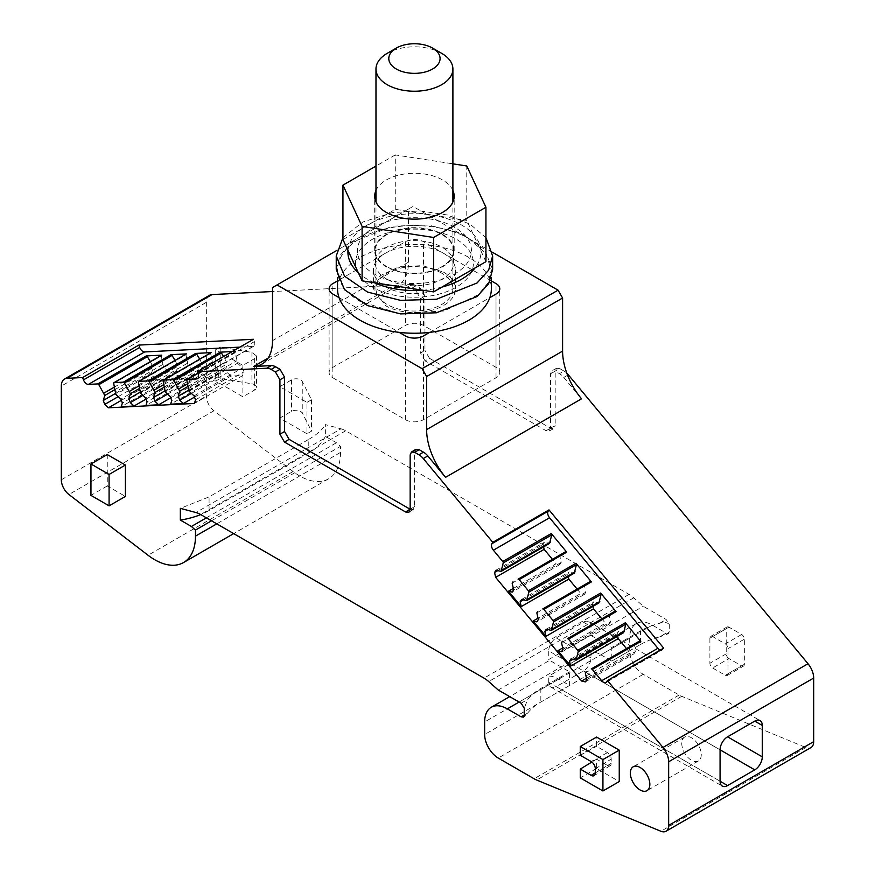 <?xml version="1.0" encoding="UTF-8"?>
<svg xmlns="http://www.w3.org/2000/svg" width="875" height="875" viewBox="0 0 875 875"><rect width="100%" height="100%" fill="white"/><g stroke="black" fill="none" stroke-linecap="round" stroke-linejoin="round"><path stroke-width="0.66" stroke-dasharray="4.38 3.28" d="M332.85 377.803L405.377 419.672A12.819 7.405 0 0 0 423.5 419.672L496.016 377.803A12.819 7.405 0 0 0 499.778 372.564A12.819 7.405 0 0 0 496.016 367.336L423.5 325.467A12.819 7.405 0 0 0 405.377 325.467L332.85 367.336A12.819 7.405 0 0 0 329.098 372.564A12.819 7.405 0 0 0 332.85 377.803L332.85 294.066M339.052 297.642L399.175 332.358M429.702 332.358L489.825 297.642M468.825 238.591L485.505 252.995L491.356 269.992L488.042 282.877L478.395 294.656L443.877 311.019L399.427 313.545L360.052 301.394A76.912 44.406 180 0 1 337.52 269.992A76.912 44.406 180 0 1 385 228.966A76.912 44.406 180 0 1 468.825 238.591M491.356 280.908L423.5 241.73A12.819 7.405 0 0 0 405.377 241.73L339.052 280.022A76.912 44.406 180 0 1 399.175 245.306A76.912 44.406 180 0 1 429.702 245.306A76.912 44.406 180 0 1 468.825 257.425A76.912 44.406 180 0 1 489.825 280.022A76.912 44.406 180 0 1 491.356 288.827M337.52 288.827A76.912 44.406 0 0 1 339.052 280.022L337.52 280.908M443.45 253.247A41.027 23.68 180 0 1 455.459 269.992A41.027 23.68 180 0 1 430.139 291.867A41.027 23.68 180 0 1 385.427 286.738A41.027 23.68 180 0 1 373.417 269.992A41.027 23.68 180 0 1 398.738 248.106A41.027 23.68 180 0 1 443.45 253.247M443.45 272.081A41.027 23.68 180 0 1 455.459 288.827A41.027 23.68 180 0 1 430.139 310.712A41.027 23.68 180 0 1 385.427 305.583L373.417 288.827L380.33 275.669L398.738 266.952L422.439 265.606L443.45 272.081M441.634 273.131A38.456 22.203 0 0 0 399.722 268.319A38.456 22.203 0 0 0 375.977 288.827A38.456 22.203 0 0 0 387.242 304.533A38.456 22.203 0 0 0 429.155 309.345A38.456 22.203 0 0 0 452.9 288.827A38.456 22.203 0 0 0 441.634 273.131M441.634 53.32A38.456 22.203 0 0 0 387.242 53.32M336.241 269.467L340.244 255.205L351.838 242.408L392.416 226.144L428.334 225.039L461.311 233.33L484.367 249.255L492.636 269.467M342.945 237.639L362.906 221.977L392.416 212.614L420.241 210.919L447.322 214.977L470.192 224.284L485.931 237.639M397.83 230.519A58.975 34.048 180 0 1 471.023 253.597A58.975 34.048 180 0 1 431.036 295.859A58.975 34.048 180 0 1 357.853 272.77A58.975 34.048 180 0 1 397.83 230.519M386.794 279.147A39.102 22.575 180 0 1 375.342 263.189A39.102 22.575 180 0 1 399.47 242.331A39.102 22.575 180 0 1 442.083 247.22A39.102 22.575 180 0 1 453.534 263.189A39.102 22.575 180 0 1 429.395 284.047A39.102 22.575 180 0 1 386.794 279.147M398.387 219.045A56.995 32.911 180 0 1 469.131 241.358A56.995 32.911 180 0 1 430.489 282.198A56.995 32.911 180 0 1 364.941 266.941A56.995 32.911 180 0 1 375.506 226.592A56.995 32.911 180 0 1 398.387 219.045M386.794 266.591A39.102 22.575 180 0 1 375.342 250.622A39.102 22.575 180 0 1 399.47 229.775A39.102 22.575 180 0 1 442.083 234.664A39.102 22.575 180 0 1 453.534 250.622A39.102 22.575 180 0 1 429.395 271.48A39.102 22.575 180 0 1 386.794 266.591M342.945 239.564L395.281 209.355L466.769 220.413L466.769 165.977M485.931 261.68L466.769 220.413M442.542 234.402A39.736 22.947 180 0 1 454.18 250.622A39.736 22.947 180 0 1 429.647 271.819A39.736 22.947 180 0 1 386.334 266.853A39.736 22.947 180 0 1 374.697 250.622A39.736 22.947 180 0 1 399.23 229.425A39.736 22.947 180 0 1 442.542 234.402M395.281 209.355L395.281 154.919L452.9 163.833M395.281 154.919L375.977 166.064M452.9 190.411A39.736 22.947 0 0 0 442.542 179.977A39.736 22.947 0 0 0 404.02 174.059A39.736 22.947 0 0 0 375.977 190.411M209.53 295.312A15.378 8.881 -120 0 0 206.347 302.345L206.347 396.058A12.819 7.405 -120 0 0 213.938 410.769L293.092 471.516A57.684 33.305 -120 0 0 328.562 478.822A57.684 33.305 -120 0 0 340.506 452.408L340.506 446.337L336.448 442.739L325.369 436.352L325.369 424.616L340.977 428.805L195.945 512.531M416.161 285.698L411.633 288.323A12.819 7.405 -120 0 0 407.302 287.088L411.83 284.473A12.819 7.405 -120 0 1 416.161 285.698L420.427 288.159L416.008 290.85L420.547 298.703L420.547 353.008L424.966 350.459L424.966 296.012L420.427 288.159M550.539 428.061L555.188 425.655L555.188 371.208L556.555 368.244L559.727 368.583L555.078 371.131L551.906 370.792L550.539 373.756L550.539 428.061L549.128 431.047L546.011 430.675L425.075 360.861L429.494 358.312L424.966 350.459M429.494 358.312L550.659 428.269L553.777 428.63L555.188 425.655M559.727 368.583L563.992 371.044L559.453 373.669L555.188 371.208L550.539 373.756M566.847 373.231A12.819 7.405 -120 0 0 563.992 371.044M340.977 428.805A25.638 14.798 -120 0 1 345.669 430.795L629.048 594.398A25.638 14.798 -120 0 1 633.741 597.822L643.267 606.277L666.17 619.5L669.287 624.433L669.287 631.761L668.522 633.38L666.17 633.106L652.334 625.122A32.047 18.506 -120 0 0 636.311 623.536A32.047 18.506 -120 0 0 629.672 638.203L629.672 650.759A19.228 11.102 -120 0 0 643.267 674.319L679.153 695.023A25.638 14.798 -120 0 0 681.712 696.303L805.908 747.513A12.819 7.405 -120 0 0 811.038 747.513M411.83 284.473L272.519 291.528M306.972 402.38L311.5 399.766L302.247 381.456A6.409 3.697 0 0 0 291.561 379.87L279.77 386.684L306.972 402.38L306.972 433.781L311.5 431.167L302.247 412.858C299.709 410.014 296.144 409.489 291.561 411.272L279.77 418.086L306.972 433.781M279.77 386.684L279.77 418.086M215.688 349.683L220.216 347.058L251.923 352.406L256.539 355.961L254.658 358.575L242.878 365.378L215.688 349.683L215.688 381.084L220.216 378.459L251.923 383.808A6.409 3.697 0 0 1 256.539 387.363A6.409 3.697 0 0 1 254.658 389.977L242.878 396.78L215.688 381.084M242.878 365.378L242.878 396.78M725.309 675.303L727.234 675.5L728.022 673.739L728.022 648.616A3.85 2.22 -120 0 0 727.748 647.062A3.85 2.22 -120 0 0 725.309 643.902L712.622 636.584A3.85 2.22 -120 0 0 710.697 636.388A3.85 2.22 -120 0 0 710.183 636.923A3.85 2.22 -120 0 0 709.898 638.148L709.898 663.272A3.85 2.22 -120 0 0 712.622 667.986L725.309 675.303L741.628 665.886L728.93 658.558L712.622 667.986M107.264 454.562L107.264 485.964L125.398 496.431M595.317 772.833L607.469 765.461L596.586 759.172L596.586 768.469L619.248 781.55M607.469 765.461A5.294 3.052 -120 0 0 610.159 765.691A5.294 3.052 -120 0 0 611.209 763.295L611.209 759.106A5.294 3.052 -120 0 0 607.469 752.631L596.586 746.353L596.586 737.067M407.302 287.088L389.561 287.984A51.275 29.608 -120 0 0 397.873 285.611A51.275 29.608 -120 0 0 408.494 262.139L408.494 209.048L413.022 206.434L492.373 252.241M411.633 288.323L416.008 290.85M425.075 360.861L420.547 353.008M567.602 375.233L563.784 377.442A12.819 7.405 -120 0 0 559.453 373.669M563.784 377.442L581.525 398.825M523.48 717.117L524.869 716.319L524.245 715.498C524.792 716.712 525.941 715.903 527.691 713.059A64.094 37.002 180 0 1 540.837 702.056L569.592 685.453L558.709 679.175A32.047 18.506 -120 0 0 548.745 676.08L590.953 651.711L590.953 657.945A10.62 6.125 120 0 1 583.439 670.95L556.248 686.645L720.07 781.222L548.745 682.314A10.62 6.125 120 0 0 550.944 687.17A10.62 6.125 120 0 0 556.248 686.645M652.334 625.122L600.917 654.806A32.047 18.506 -120 0 0 590.953 651.711M600.917 654.806L611.8 661.084L611.8 647.478L591.861 635.961L643.267 606.277M669.287 624.433C667.002 622.212 663.775 621.83 659.63 623.284A64.094 37.002 180 0 0 640.555 630.875L640.555 644.481L611.8 661.084M640.555 644.481A64.094 37.002 180 0 1 659.63 636.891L666.17 633.106M669.287 631.761L667.133 634.178L659.63 636.891M640.555 630.875L611.8 647.478M591.861 635.961L590.953 635.163L548.745 659.531L548.745 650.913L720.07 749.82L583.439 670.95M498.236 690.014L549.653 660.33L548.745 659.531M325.369 436.352A64.094 37.002 0 0 1 308.777 452.933L308.777 439.327L209.07 496.902L180.338 508.353M308.777 439.327C316.848 434.623 322.383 429.723 325.369 424.616M308.777 452.933L209.07 510.508A64.094 37.002 180 0 1 200.703 514.577M206.369 517.847L336.448 442.739M211.509 520.811L340.506 446.337M311.5 399.766L311.5 431.167M220.216 347.058L220.216 378.459M728.022 673.739L744.341 664.322L744.341 639.198A3.85 2.22 -120 0 0 741.628 634.484L728.93 627.156A3.85 2.22 -120 0 0 727.016 626.97A3.85 2.22 -120 0 0 726.217 628.731L709.898 638.148M728.93 658.558A3.85 2.22 -120 0 1 726.217 653.855L726.217 628.731M744.341 664.322A3.85 2.22 60 0 1 743.542 666.083A3.85 2.22 60 0 1 741.628 665.886M569.592 685.453L569.592 671.847L549.653 660.33M569.592 671.847L540.837 688.439A64.094 37.002 0 0 0 527.691 699.453L524.245 708.17M663.666 648.112L662.802 649.447A5.13 2.964 -120 0 1 662.178 650.048L605.97 682.5M660.231 650.092A5.13 2.964 -120 0 0 662.178 650.048M585.298 672.908L633.795 644.908L635.294 651.634L633.839 653.888L630.153 653.023L586.491 678.223M634.67 643.573L633.795 644.908M586.797 679.634L635.294 651.634M585.342 681.888L633.839 653.888M626.314 648.397L630.153 653.023M601.628 618.636L605.456 623.263L562.712 647.948M576.942 588.886L580.77 593.512L538.027 618.198M513.341 588.438L556.084 563.752L552.256 559.125M543.594 546.875L543.058 544.469L544.512 542.205L549.587 543.408M497.755 570.62L543.058 544.469M496.016 570.205L544.512 542.205M415.822 449.367L414.564 452.255L410.156 454.934M410.156 509.25L413.328 509.447L414.564 506.559L414.564 452.255M239.914 347.123L252.908 346.467A5.13 2.964 -120 0 0 253.739 346.227A5.13 2.964 -120 0 0 254.352 341.622L253.487 339.281M232.214 351.564L235.802 351.389A1.28 0.744 -120 0 0 235.342 352.231L237.486 363.212L242.55 367.872L244.016 371.82L242.922 375.452L194.425 403.452M188.125 388.872L236.622 360.872M188.989 391.213L237.486 363.212M194.053 395.872L242.55 367.872M195.519 399.82L244.016 371.82M121.362 400.334L156.92 379.805L168.864 379.203L121.275 406.678M194.513 397.108L230.978 376.053L242.922 375.452M170.734 397.841L206.292 377.311L218.236 376.698L170.647 404.173M146.048 399.087L181.606 378.558L193.55 377.956L145.961 405.431M156.92 379.805L153.234 376.425L151.769 372.477L153.267 367.478L150.325 361.67M118.223 396.637L153.234 376.425M115.467 393.433L151.769 372.477M114.625 389.791L153.267 367.478M114.242 387.177L152.403 365.137M107.264 485.964L90.956 495.381M596.586 768.469L580.267 777.886M596.586 759.172L591.861 762.048M580.267 755.278L596.586 746.353M681.767 743.411A13.781 7.952 -120 0 0 687.783 757.28A13.781 7.952 -120 0 0 698.403 760.977A13.781 7.952 -120 0 0 701.258 754.666A13.781 7.952 -120 0 0 695.242 740.797A13.781 7.952 -120 0 0 684.622 737.1A13.781 7.952 -120 0 0 681.767 743.411M590.953 635.163L590.953 626.544A10.62 6.125 120 0 0 588.755 621.677A10.62 6.125 120 0 0 583.439 622.202L556.248 637.908A10.62 6.125 120 0 0 548.745 650.913M548.745 682.314L548.745 676.08M560.602 554.302L559.737 555.647L561.236 562.362L559.781 564.627L556.084 563.752M585.298 584.062L584.423 585.397L585.922 592.123L584.467 594.377L580.77 593.512M568.28 576.625L567.744 574.23L569.198 571.966L574.273 573.158M609.984 613.812L609.109 615.158L610.608 621.873L609.153 624.137L605.456 623.263M592.966 606.386L592.43 603.98L593.884 601.716L598.959 602.919M617.652 636.136L617.116 633.741L618.57 631.477L623.645 632.669M572.72 659.367L617.116 633.741M609.153 624.137L561.564 651.612M548.034 629.606L592.43 603.98M584.467 594.377L536.878 621.862M523.348 599.856L567.744 574.23M559.781 564.627L512.192 592.102M113.695 383.458L161.284 355.983L163.428 366.964L168.492 371.623L169.958 375.572L168.864 379.203M161.284 355.983A1.28 0.744 60 0 1 161.383 355.348M181.606 378.558L177.92 375.167L176.455 371.219L177.953 366.231L175.011 360.412M138.381 382.211L185.97 354.736L188.114 365.717L193.178 370.377L194.644 374.325L193.55 377.956M185.97 354.736A1.28 0.744 60 0 1 186.069 354.102M206.292 377.311L202.606 373.92L201.152 369.972L202.639 364.984L199.697 359.166M163.067 380.964L210.656 353.478L212.8 364.47L217.864 369.13L219.33 373.067L218.236 376.698M210.656 353.478A1.28 0.744 60 0 1 210.755 352.844M230.978 376.053L227.292 372.673L225.837 368.725L227.336 363.727L223.573 356.552M191.373 393.411L227.292 372.673M219.33 373.067L171.741 400.553M167.595 394.133L202.606 373.92M194.644 374.325L147.055 401.8M142.909 395.38L177.92 375.167M169.958 375.572L122.369 403.047M336.82 250.425L413.022 206.434M408.494 209.048L272.519 287.558M512.148 583.122L559.737 555.647M561.236 562.362L513.647 589.837M521.609 599.441L569.198 571.966M536.834 612.872L584.423 585.397M585.922 592.123L538.333 619.598M546.295 629.202L593.884 601.716M561.52 642.633L609.109 615.158M563.019 649.348L610.608 621.873M570.981 658.952L618.57 631.477M168.492 371.623L120.903 399.098M163.428 366.964L115.839 394.439M162.564 364.623L114.964 392.109M176.455 371.219L140.153 392.186M139.311 388.544L177.953 366.231M138.928 385.93L177.089 363.891M193.178 370.377L145.589 397.852M188.114 365.717L140.525 393.192M187.25 363.377L139.65 390.852M201.152 369.972L164.839 390.939M163.997 387.297L202.639 364.984M163.614 384.672L201.775 362.644M217.864 369.13L170.275 396.605M212.8 364.47L165.211 391.945M211.936 362.13L164.336 389.605M188.617 390.206L225.837 368.725M187.775 386.564L227.336 363.727M187.392 383.95L226.461 361.397M405.377 419.672L405.377 335.934M423.5 419.672L423.5 335.934M496.016 377.803L496.016 294.066M332.85 367.336L332.85 283.598M496.016 367.336L496.016 283.598M405.377 241.73L405.377 325.467M423.5 325.467L423.5 241.73M347.988 250.425A66.522 38.402 180 0 1 368.998 224.077A66.522 38.402 180 0 1 395.708 215.272A66.522 38.402 180 0 1 464.658 226.942A66.522 38.402 180 0 1 475.016 267.991M441.919 287.098A66.522 38.402 180 0 1 433.169 288.969A66.522 38.402 180 0 1 422.756 290.227M374.238 282.723A66.522 38.402 180 0 1 358.356 272.781M206.347 302.345L61.316 386.083M61.316 479.795L206.347 396.058M268.111 358.105L389.561 287.984M424.966 296.012L420.547 298.703M546.011 430.675L550.659 428.269M805.908 747.513L660.866 831.25M681.712 696.303L536.67 780.03M679.153 695.023L534.111 778.761M643.267 674.319L498.236 758.045M629.672 650.759L484.641 734.497M629.672 638.203L484.641 721.941M558.709 679.175L519.083 702.056M659.63 623.284L666.17 619.5M633.741 597.822L488.698 681.559M629.048 594.398L484.006 678.136M345.669 430.795L200.637 514.533M340.506 452.408L216.77 523.852M293.092 471.516L148.05 555.253M213.938 410.769L68.906 494.506M291.561 379.87L291.561 411.272M254.658 358.575L254.658 389.977M728.93 627.156L712.622 636.584M726.217 653.855L709.898 663.272M744.341 639.198L728.022 648.616M741.628 634.484L725.309 643.902M521.139 703.238L527.691 699.453M540.837 688.439L540.837 702.056M524.245 715.05L527.691 713.059M606.594 681.898L662.802 649.447M414.564 506.559L410.156 509.392M198.155 374.073L254.352 341.622M252.908 346.467L198.155 378.066M197.859 373.286L235.802 351.389M235.342 352.231L186.845 380.231M209.07 510.508L209.07 496.902M611.209 763.295L595.317 772.964M595.317 768.775L611.209 759.106M607.469 752.631L591.15 761.556M408.494 262.139L272.519 340.648M556.248 637.908L590.953 657.945M583.439 622.202L590.953 626.544M302.247 381.456L302.247 412.858M251.923 352.406L251.923 383.808M491.356 269.992L491.356 277.605M329.098 372.564L329.098 288.827M499.778 372.564L499.778 288.827M337.52 269.992L337.52 277.605M455.459 269.992L455.459 288.827M373.417 269.992L373.417 288.827M375.977 288.827L375.977 201.972M452.9 288.827L452.9 201.972M375.342 250.622L375.342 263.189M453.534 250.622L453.534 263.189M454.18 250.622L454.18 196.197M374.697 250.622L374.697 196.197M549.128 431.047L553.777 428.63M556.587 368.233L551.939 370.781M636.311 623.536L509.698 696.631M668.522 633.38L667.133 634.178M328.562 478.822L233.669 533.608M727.016 626.97L710.697 636.388M727.234 675.5L743.542 666.083M413.328 509.447L408.909 512.269M253.739 346.227L197.531 378.667M235.594 351.444L197.848 373.242M610.159 765.691L594.147 775.633M698.403 760.977L646.986 790.661M684.622 737.1L633.205 766.784M397.873 285.611L261.898 364.12M588.755 621.677L760.08 720.595M550.944 687.17L722.269 786.089M256.539 355.961L256.539 387.363"/><path stroke-width="1.31" d="M399.175 332.358L405.377 335.934A12.819 7.405 0 0 0 423.5 335.934L429.702 332.358A76.912 44.406 0 0 1 399.175 332.358A76.912 44.406 180 0 1 360.052 320.228A76.912 44.406 180 0 1 339.052 297.642L332.85 294.066A12.819 7.405 0 0 1 329.098 288.827A12.819 7.405 0 0 1 332.85 283.598L337.52 280.908M491.356 277.605L491.356 288.827A76.912 44.406 180 0 1 489.825 297.642L496.016 294.066A12.819 7.405 0 0 0 499.778 288.827A12.819 7.405 0 0 0 496.016 283.598L491.356 280.908M489.825 297.642A76.912 44.406 180 0 1 429.702 332.358M337.52 277.605L337.52 288.827A76.912 44.406 0 0 0 339.052 297.642M396.309 48.081L387.242 53.32A38.456 22.203 0 0 0 375.977 69.016A38.456 22.203 0 0 0 387.242 84.722A38.456 22.203 0 0 0 429.155 89.534A38.456 22.203 0 0 0 452.9 69.016A38.456 22.203 0 0 0 449.236 59.566A38.456 22.203 0 0 0 441.634 53.32L432.567 48.081A25.638 14.798 180 0 1 437.631 52.248A25.638 14.798 180 0 1 429.188 70.667A25.638 14.798 180 0 1 396.309 69.016A25.638 14.798 180 0 1 396.309 48.081A25.638 14.798 180 0 1 432.567 48.081L441.634 53.32M485.931 237.639L492.636 255.938L492.636 269.467L488.633 283.73L477.039 296.527L436.45 312.791L400.542 313.895L367.566 305.605L344.509 289.669L336.241 269.467L336.241 255.938L342.945 237.639M492.636 255.938L488.633 270.2L477.039 282.997L436.45 299.261L400.542 300.366L367.566 292.075L344.509 276.15L336.241 255.938M375.977 166.064L342.945 185.139L342.945 239.564L362.097 280.842L433.595 291.9L485.931 261.68L485.931 207.255L466.769 165.977L452.9 163.833M433.595 291.9L433.595 237.475L485.931 207.255M362.097 280.842L362.097 226.417L433.595 237.475M342.945 185.139L362.097 226.417M375.977 190.411A39.736 22.947 0 0 0 374.697 196.197A39.736 22.947 0 0 0 386.334 212.417A39.736 22.947 0 0 0 429.647 217.394A39.736 22.947 0 0 0 454.18 196.197A39.736 22.947 0 0 0 452.9 190.411M272.519 291.528L212.023 294.591A15.378 8.881 -120 0 0 209.53 295.312L64.498 379.039A15.378 8.881 -120 0 0 61.316 386.083L61.316 479.795A12.819 7.405 -120 0 0 68.906 494.506L148.05 555.253A57.684 33.305 -120 0 0 183.52 562.559A57.684 33.305 -120 0 0 195.475 536.145L195.475 530.075L191.406 526.477L206.369 517.847M82.611 377.541L138.819 345.089L139.683 347.43L83.486 379.881L82.611 377.541L66.992 378.328A15.378 8.881 -120 0 0 64.498 379.039M200.703 514.577A64.094 37.002 180 0 1 180.338 520.078L180.338 508.353L195.945 512.531A25.638 14.798 -120 0 1 200.637 514.533L484.006 678.136A25.638 14.798 -120 0 1 488.698 681.559L498.236 690.014L521.139 703.238L524.245 708.17L524.245 715.498L523.48 717.117L521.139 716.844L507.303 708.859A32.047 18.506 -120 0 0 491.28 707.262A32.047 18.506 -120 0 0 484.641 721.941L484.641 734.497A19.228 11.102 -120 0 0 498.236 758.045L534.111 778.761A25.638 14.798 -120 0 0 536.67 780.03L660.866 831.25A12.819 7.405 -120 0 0 665.995 831.25L811.038 747.513A12.819 7.405 -120 0 0 813.684 741.65L813.684 678.037A15.378 8.881 -120 0 0 808.008 663.731L568.323 374.817A12.819 7.405 -120 0 0 566.847 373.231M665.995 831.25A12.819 7.405 -120 0 0 668.653 825.377L668.653 761.775A15.378 8.881 -120 0 0 662.977 747.469L607.458 680.553L663.666 648.112L548.997 509.895L492.789 542.336L491.925 543.681A5.13 2.964 -120 0 0 493.38 550.2L502.775 561.52L551.272 533.52L566.716 552.147L519.127 579.622L528.369 590.756L575.958 563.281L591.402 581.897L543.812 609.372L553.055 620.506L600.644 593.031L616.087 611.658L568.498 639.133L577.741 650.267L625.33 622.781L640.773 641.408A1.28 0.744 -120 0 0 639.723 640.959L591.227 668.959A1.28 0.744 -120 0 1 592.288 669.408L601.683 680.739A5.13 2.964 -120 0 0 605.97 682.5A5.13 2.964 -120 0 0 606.594 681.898L607.458 680.553M502.775 561.52A1.28 0.744 -120 0 1 503.234 562.898L501.091 571.408L496.016 570.205L494.561 572.469L495.644 577.358L581.656 681.023L585.342 681.888L586.797 679.634L585.298 672.908L586.173 671.573M423.281 458.555L427.809 455.941A12.819 7.405 -120 0 0 423.478 452.167L419.103 449.641L414.684 452.32L418.95 454.781A12.819 7.405 -120 0 1 423.281 458.555L492.789 542.336M414.684 452.32L411.436 452.025L410.156 454.934L410.156 509.392L408.909 512.269L405.628 512.006L284.452 442.05L279.923 434.197L279.923 379.75L275.395 371.897L271.13 369.436A12.819 7.405 -120 0 0 266.798 368.211L197.291 371.733L253.487 339.281L138.819 345.089M197.848 373.242L187.097 379.444A1.28 0.744 -120 0 1 187.305 379.389L196.7 378.908A5.13 2.964 -120 0 0 197.531 378.667A5.13 2.964 -120 0 0 198.155 374.073L197.291 371.733M187.097 379.444A1.28 0.744 -120 0 0 186.845 380.231L188.989 391.213L194.053 395.872L195.519 399.82L194.425 403.452L108.423 407.805L104.738 404.414L103.272 400.477L104.77 395.478L98.853 384.694A1.28 0.744 -120 0 0 97.792 383.917L146.289 355.917L161.744 355.141L114.155 382.616L123.386 382.145L170.975 354.67L186.43 353.883L138.841 381.369L148.072 380.898L195.661 353.423L211.116 352.636L163.527 380.111L172.758 379.641L220.347 352.166L232.214 351.564M83.486 379.881A5.13 2.964 -120 0 0 88.397 384.398L97.792 383.917M180.338 520.078L191.406 526.477M109.08 505.848L125.398 496.431L125.398 465.03L107.264 454.562L90.956 463.98L90.956 495.381L109.08 505.848L109.08 474.447L90.956 463.98M591.861 762.048L580.267 769.092L580.267 777.886L602.93 790.967L619.248 781.55L619.248 750.148L596.586 737.067L580.267 746.484L580.267 755.278L591.15 761.556A5.895 3.402 -120 0 1 595.317 768.775L595.317 772.964A5.895 3.402 -120 0 1 594.147 775.633A5.895 3.402 -120 0 1 591.15 775.37L595.317 772.833M630.35 773.095A13.781 7.952 -120 0 0 636.366 786.964A13.781 7.952 -120 0 0 646.986 790.661A13.781 7.952 -120 0 0 649.841 784.35A13.781 7.952 -120 0 0 643.825 770.481A13.781 7.952 -120 0 0 633.205 766.784A13.781 7.952 -120 0 0 630.35 773.095M279.923 379.75L284.572 377.202L280.044 369.348L275.658 366.822A12.819 7.405 -120 0 0 271.327 365.597L253.586 366.494A51.275 29.608 -120 0 0 261.898 364.12A51.275 29.608 -120 0 0 272.519 340.648L272.519 287.558L336.82 250.425M427.809 455.941L445.561 477.323L581.525 398.825A51.275 29.608 -120 0 1 562.592 351.116L426.617 429.614A51.275 29.608 -120 0 0 445.561 477.323M720.07 749.82A10.62 6.125 -60 0 1 727.573 736.816L754.764 721.12A10.62 6.125 -60 0 1 760.08 720.595A10.62 6.125 -60 0 1 762.278 725.452L762.278 756.853A10.62 6.125 -60 0 1 754.764 769.858L727.573 785.564A10.62 6.125 -60 0 1 722.269 786.089A10.62 6.125 -60 0 1 720.07 781.222L720.07 749.82L754.764 769.858M195.475 530.075L211.509 520.811M548.997 509.895L548.122 511.23A5.13 2.964 -120 0 0 549.577 517.748L657.88 648.288A5.13 2.964 -120 0 0 660.231 650.092M581.656 681.023L586.491 678.223M495.644 577.358L544.141 549.358L552.256 559.125M562.712 647.948L557.867 650.738L570.609 666.105L618.198 638.619L626.314 648.397M538.027 618.198L533.181 620.987L545.923 636.344L593.512 608.869L601.628 618.636M513.341 588.438L508.495 591.227L521.237 606.594L568.827 579.108L576.942 588.886M544.141 549.358L543.594 546.875M494.561 572.469L497.755 570.62M501.091 571.408L549.587 543.408L551.731 534.898A1.28 0.744 -120 0 0 551.272 533.52M501.955 570.073L550.452 542.073M419.103 449.641L415.855 449.345L411.414 452.047M284.572 377.202L284.572 431.517L289.111 439.359L410.156 509.25M139.683 347.43A5.13 2.964 -120 0 0 144.605 351.947L239.914 347.123M108.423 407.805L121.362 400.334M163.527 380.111A1.28 0.744 60 0 0 163.067 380.964L165.211 391.945L170.275 396.605L171.741 400.553L170.647 404.173L183.389 403.528L194.513 397.108M138.841 381.369A1.28 0.744 60 0 0 138.381 382.211L140.525 393.192L145.589 397.852L147.055 401.8L145.961 405.431L158.703 404.786L170.734 397.841M114.155 382.616A1.28 0.744 60 0 0 113.695 383.458L115.839 394.439L120.903 399.098L122.369 403.047L121.275 406.678L134.017 406.033L146.048 399.087M104.738 404.414L118.223 396.637M103.272 400.477L115.467 393.433M104.77 395.478L114.625 389.791M103.906 393.137L114.242 387.177M150.325 361.67L147.35 356.694A1.28 0.744 -120 0 0 146.289 355.917M125.398 465.03L109.08 474.447M619.248 750.148L602.93 759.566L580.267 746.484M602.93 790.967L602.93 759.566M580.267 769.092L591.15 775.37M277.058 284.933L422.089 368.67L426.617 376.523L426.617 429.614M426.617 376.523L562.592 298.025L558.064 290.172L492.373 252.241M562.592 298.025L562.592 351.116M518.077 579.173L565.666 551.698L518.077 579.173A1.28 0.744 60 0 1 519.127 579.622M565.666 551.698A1.28 0.744 60 0 1 566.716 552.147M508.495 591.227L512.192 592.102L513.647 589.837L512.148 583.122L513.013 581.787M521.237 606.594L520.155 601.705L521.609 599.441L526.684 600.644L528.828 592.123A1.28 0.744 -120 0 0 528.369 590.756M575.958 563.281A1.28 0.744 60 0 1 576.417 564.648L574.273 573.158L526.684 600.644M542.763 608.923L590.352 581.448L542.763 608.923A1.28 0.744 60 0 1 543.812 609.372M590.352 581.448A1.28 0.744 60 0 1 591.402 581.897M568.827 579.108L568.28 576.625M533.181 620.987L536.878 621.862L538.333 619.598L536.834 612.872L537.698 611.538M545.923 636.344L544.841 631.455L546.295 629.202L551.37 630.394L553.514 621.884A1.28 0.744 -120 0 0 553.055 620.506M600.644 593.031A1.28 0.744 60 0 1 601.103 594.409L598.959 602.919L551.37 630.394M567.448 638.684L615.038 611.198L567.448 638.684A1.28 0.744 60 0 1 568.498 639.133M615.038 611.198A1.28 0.744 60 0 1 616.087 611.658M593.512 608.869L592.966 606.386M557.867 650.738L561.564 651.612L563.019 649.348L561.52 642.633L562.384 641.298M570.609 666.105L569.527 661.216L570.981 658.952L576.056 660.155L578.2 651.634A1.28 0.744 -120 0 0 577.741 650.267M625.33 622.781A1.28 0.744 60 0 1 625.789 624.159L623.645 632.669L576.056 660.155M618.198 638.619L617.652 636.136M569.527 661.216L572.72 659.367M544.841 631.455L548.034 629.606M520.155 601.705L523.348 599.856M134.017 406.033L130.331 402.642L128.866 398.694L130.364 393.706L124.447 382.911A1.28 0.744 -120 0 0 123.386 382.145M170.975 354.67A1.28 0.744 60 0 1 172.036 355.436L175.011 360.412M158.703 404.786L155.017 401.395L153.552 397.447L155.05 392.459L149.133 381.664A1.28 0.744 -120 0 0 148.072 380.898M195.661 353.423A1.28 0.744 60 0 1 196.722 354.189L199.697 359.166M183.389 403.528L179.703 400.148L178.238 396.2L179.736 391.202L173.819 380.417A1.28 0.744 -120 0 0 172.758 379.641M220.347 352.166A1.28 0.744 60 0 1 221.408 352.942L223.573 356.552M179.703 400.148L191.373 393.411M155.017 401.395L167.595 394.133M130.331 402.642L142.909 395.38M422.089 368.67L558.064 290.172M527.548 599.298L575.138 571.823M552.234 629.059L599.823 601.584M576.92 658.809L624.509 631.334M140.153 392.186L128.866 398.694M130.364 393.706L139.311 388.544M129.5 391.366L138.928 385.93M164.839 390.939L153.552 397.447M155.05 392.459L163.997 387.297M154.186 390.119L163.614 384.672M178.238 396.2L188.617 390.206M179.736 391.202L187.775 386.564M178.872 388.872L187.392 383.95M475.016 267.991A66.522 38.402 180 0 1 441.919 287.098M422.756 290.227A66.522 38.402 180 0 1 374.238 282.723M358.356 272.781A66.522 38.402 180 0 1 347.988 250.425M212.023 294.591L66.992 378.328M266.798 368.211L271.327 365.597M253.586 366.494L268.111 358.105M568.323 374.817L567.602 375.233M808.008 663.731L662.977 747.469M813.684 678.037L668.653 761.775M813.684 741.65L668.653 825.377M519.083 702.056L507.303 708.859M216.77 523.852L195.475 536.145M521.139 716.844L524.245 715.05M657.88 648.288L601.683 680.739M493.38 550.2L549.577 517.748M592.288 669.408L640.773 641.408M639.723 640.959L591.227 668.959M503.234 562.898L551.731 534.898M548.122 511.23L491.925 543.681M423.478 452.167L418.95 454.781M410.036 509.184L405.628 512.006M289.111 439.359L284.452 442.05M284.572 431.517L279.923 434.197M280.044 369.348L275.384 371.897M275.658 366.822L271.13 369.436M198.155 378.066L196.7 378.908M88.397 384.398L144.605 351.947M187.305 379.389L197.859 373.286M98.853 384.694L147.35 356.694M754.764 721.12L762.278 725.452M762.278 756.853L727.573 736.816M720.07 781.222L727.573 785.564M528.828 592.123L576.417 564.648M553.514 621.884L601.103 594.409M578.2 651.634L625.789 624.159M124.447 382.911L172.036 355.436M149.133 381.664L196.722 354.189M173.819 380.417L221.408 352.942M375.977 201.972L375.977 69.016M452.9 201.972L452.9 69.016M509.698 696.631L491.28 707.262M233.669 533.608L183.52 562.559M113.947 382.67L161.536 355.195M138.633 381.423L186.222 353.948M163.319 380.177L210.908 352.702"/></g></svg>
